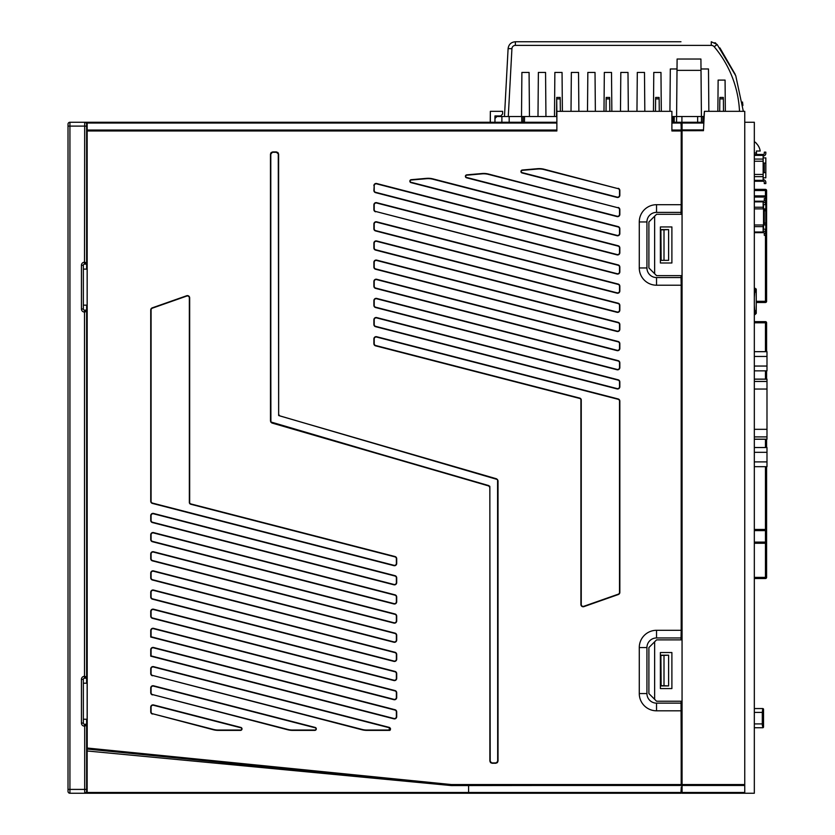 <?xml version="1.0" encoding="UTF-8"?>
<svg xmlns="http://www.w3.org/2000/svg" width="835" height="835" viewBox="0 0 835 835"><rect width="100%" height="100%" fill="white"/><g stroke="black" fill="none" stroke-linecap="round" stroke-linejoin="round"><path stroke-width="1.25" d="M756.364 143.453L756.364 143.453A13.339 13.339 0 0 1 760.194 151.02L756.364 151.02A13.475 9.467 90 0 1 756.458 152.941A13.475 9.467 -90 0 1 756.406 154.475M754.329 491.69L754.329 489.195L754.329 491.69M754.329 501.083L754.329 498.589M754.329 505.112L754.329 502.618M754.329 514.506L754.329 512.012M763.148 231.118L763.534 231.118A2.296 2.296 0 0 1 765.831 233.414L765.831 235.334L764.296 235.334L764.296 233.414A0.762 0.762 0 0 0 763.534 232.652L754.329 232.652M754.329 207.237L763.148 207.237L763.148 208.875L765.831 208.875L765.831 204.659L763.148 204.659M763.148 229.197L765.831 229.197L765.831 208.875M763.148 232.652L763.148 224.98L764.296 224.98L764.296 223.06L765.831 223.06M681.297 199.513A1.534 0.647 0 0 0 681.485 199.513L682.059 199.513M681.297 198.114A1.534 0.647 180 0 0 681.485 198.125L682.059 198.125M763.148 202.738L763.534 202.738A2.296 2.296 0 0 0 765.831 200.442L765.831 198.521L764.296 198.521L764.296 200.442A0.762 0.762 0 0 1 763.534 201.214L754.329 201.214M763.148 207.237L763.148 201.214M764.296 208.875L764.296 223.06M765.831 224.98L764.296 224.98M763.148 177.824L765.831 177.824L765.831 172.647L764.296 172.647L764.296 163.055L763.148 163.055L763.148 154.475L754.329 154.475L763.148 154.475A1.148 1.148 0 0 0 764.296 153.316L764.296 152.137L765.831 152.137L765.831 153.316A2.682 2.682 0 0 1 763.148 156.009M763.148 179.702A2.682 2.682 0 0 1 765.831 182.385L765.831 183.575L764.296 183.575L764.296 182.385A1.148 1.148 0 0 0 763.148 181.237L763.148 172.647L764.296 172.647M763.148 181.237L754.329 181.237M765.831 172.647L765.831 157.888L763.148 157.888M765.831 163.055L764.296 163.055M754.329 439.252L766.989 439.252L766.989 379.121L754.329 379.121M754.329 466.692L766.989 466.692L766.989 447.529L754.329 447.529M766.989 452.32L754.329 452.32M754.329 461.901L766.989 461.901M754.329 370.844L766.989 370.844L766.989 351.671L754.329 351.671M754.329 356.461L766.989 356.461M754.329 366.054L766.989 366.054M754.329 311.455L756.249 313.375L756.249 289.025L754.329 288.252M755.101 311.841L755.101 314.524L756.249 313.375M756.249 289.411L755.101 290.945L755.101 288.252M755.101 290.945L754.329 291.321M754.329 297.552L754.809 291.321M754.809 311.455L754.329 305.224M755.101 314.524L754.329 314.524M754.329 321.642L765.455 321.642A1.148 1.148 150.5 0 1 766.603 322.79L766.603 351.671L766.603 322.79A1.148 1.148 0 0 0 765.455 321.642L765.455 322.79L754.329 322.79M754.329 577.382L765.455 577.382L765.455 578.53A1.148 1.148 0 0 0 766.603 577.382L766.603 466.692L766.603 577.382A1.148 1.148 0 0 1 765.455 578.53L754.329 578.53M766.603 370.844L766.603 379.121L766.603 370.844M766.603 439.252L766.603 447.529L766.603 439.252M765.789 529.505L754.329 529.453L765.455 529.453A1.148 1.148 0 0 1 766.603 530.611L754.329 530.611M754.329 543.261L765.455 543.261L766.603 542.113A1.148 1.148 0 0 1 765.455 543.261L754.329 543.261M754.329 189.368L765.455 189.368A1.148 1.148 150.4 0 1 766.603 190.516A1.148 1.148 0 0 0 765.455 189.368A1.148 1.148 150.4 0 1 766.603 190.516L766.603 301.32A1.148 1.148 28.9 0 1 765.455 302.479L756.249 302.479M766.603 210.451L766.603 208.541A1.148 1.148 0 0 1 765.831 209.616M766.603 203.249L766.603 190.902M765.455 209.689L766.603 208.541L765.455 209.689M766.582 208.75L765.831 208.541M766.603 197.039A1.148 1.148 0 0 0 765.455 195.881L754.329 195.881L765.455 195.881A1.148 1.148 0 0 1 766.603 197.039L765.455 197.039L765.455 190.516L754.329 190.516M68.011 124.185A1.921 1.921 -104.2 0 1 69.931 122.265L69.931 126.106L68.011 126.106L68.011 124.185L68.011 791.329A1.921 1.921 103.3 0 0 69.931 793.25L84.69 793.25L86.464 792.071M68.011 155.821L68.011 220.043M68.011 266.052L68.011 649.463M68.011 695.482L68.011 761.614M68.011 782.708L68.011 789.409L69.931 789.409L69.931 793.25A1.921 1.921 103.3 0 1 68.011 791.329M69.931 122.265L87.153 122.265L87.153 151.02L86.61 151.02L86.61 260.301L87.153 261.376L86.61 261.428M84.972 122.286L84.69 122.265A1.921 1.921 134.1 0 1 86.464 123.455L86.464 123.455A1.921 1.921 134.1 0 0 84.69 122.265A1.921 1.921 -116.5 0 1 86.61 124.185L86.61 269.12M86.61 218.885L86.61 155.821M86.61 648.315L86.61 476.347M87.153 131.857L86.61 131.857L86.61 126.106L69.931 126.106L69.931 789.409L86.61 789.409L86.61 791.329L86.61 725.385L84.502 726.147A3.069 3.069 0 0 1 81.433 723.079L81.433 679.377A3.069 3.069 0 0 1 84.502 676.308L84.502 312.06A3.069 3.069 0 0 1 81.433 308.992L81.433 265.279A3.069 3.069 0 0 1 84.502 262.211L84.69 122.265A1.921 1.921 -116.5 0 1 86.61 124.185L87.153 124.185M86.61 305.151L86.61 683.207M86.61 719.248L86.61 725.385A1.148 1.148 0 0 0 85.462 724.237L84.69 726.147L84.69 793.25L93.885 793.25L69.931 793.25M360.563 123.037A1.921 1.921 0 0 1 362.098 122.265L362.098 122.296M84.502 262.211L84.502 264.131L85.462 264.131A1.148 1.148 0 0 0 86.61 262.983L84.69 262.211L85.462 264.131L84.502 264.131A1.148 1.148 0 0 0 83.354 265.279L83.354 308.992A1.148 1.148 0 0 0 84.502 310.14L85.462 310.14L84.69 312.06L86.61 311.288A1.148 1.148 0 0 0 85.462 310.14A1.148 1.148 0 0 1 86.61 311.288M87.153 791.329L86.61 791.329A1.921 1.921 -90.7 0 1 84.69 793.25M177.678 793.25L167.699 793.25L177.678 793.25M152.356 793.25L167.699 793.25M121.68 793.25L103.467 793.25L121.68 793.25M87.153 785.004L86.61 785.004M681.485 787.113L682.059 787.113L681.433 787.113L681.13 793.25L468.665 793.25L468.602 792.478L680.984 792.478L680.953 793.25M87.153 777.907L86.61 777.907M679.565 793.25L658.471 793.25L679.565 793.25M681.172 792.373A1.921 1.921 0 0 0 681.485 791.329A1.921 1.921 0 0 1 681.172 792.373M566.84 793.25L566.182 793.25M597.119 793.25L612.462 793.25L597.119 793.25M627.795 793.25L612.462 793.25L627.795 793.25M358.841 793.25L382.409 793.25M336.401 793.25L351.733 793.25M305.725 793.25L321.058 793.25M474.823 793.25L481.304 793.25M459.093 793.25L443.75 793.25L459.093 793.25M428.418 793.25L443.75 793.25M177.448 793.25L290.392 793.25M84.502 676.308L84.502 678.218L85.462 678.218L84.502 678.218A1.148 1.148 0 0 0 83.354 679.377L83.354 723.079A1.148 1.148 0 0 0 84.502 724.237L85.462 724.237A1.148 1.148 0 0 1 86.61 725.385M85.462 678.218L84.69 676.308L86.61 677.07A1.148 1.148 0 0 1 85.462 678.218A1.148 1.148 0 0 0 86.61 677.07M703.477 129.936L682.059 129.936L682.059 793.25L744.747 793.25L744.747 111.337L704.437 111.337L703.477 130.156M682.059 122.265L682.059 129.936L686.986 129.936M682.059 785.484L744.747 785.484M682.059 130.698L703.477 130.688M703.477 123.037L703.477 122.296L703.477 123.037L682.059 123.037M682.059 793.25L754.329 793.25L754.329 122.265L744.747 122.265M701.014 70.359L700.92 59.035L677.101 59.035L677.008 70.359L701.014 70.359L701.421 116.514L676.601 116.514L676.548 122.265L703.477 122.265M703.957 116.733L704.437 111.337M682.059 312.06L681.297 312.06M682.059 342.736L681.297 342.736M682.059 572.779L681.297 572.779M682.059 603.454L681.297 603.454M654.64 699.312L648.889 693.561L648.889 647.553L654.64 641.802L654.64 699.312L656.56 701.233L682.059 701.233M654.64 641.802L656.56 639.881L682.059 639.881M671.893 688.572L660.391 688.572L660.391 652.532L671.893 652.532L671.893 688.572M682.059 275.633L656.56 275.633L654.64 273.713L654.64 216.202L656.56 214.292L682.059 214.292M671.893 262.983L660.391 262.983L660.391 226.943L671.893 226.943L671.893 262.983M654.64 216.202L648.889 221.953L648.889 267.962L654.64 273.713M671.893 130.197L681.214 130.197L681.193 204.7L656.529 204.7A17.253 17.253 90 0 0 639.276 221.953L639.276 267.962A17.253 17.253 90 0 0 656.529 285.215L681.193 285.215L681.193 630.3L656.529 630.3A17.253 17.253 90 0 0 639.276 647.553L639.276 693.561A17.253 17.253 90 0 0 656.529 710.815L681.193 710.815L681.193 784.556L451.453 784.556L451.411 785.317L87.153 749.047L87.153 151.02M87.216 748.797L87.164 122.265L556.872 122.265L524.474 122.265L524.537 116.514L496.919 116.514L494.988 118.434L494.946 122.265L494.946 115.94L500.697 115.94L502.618 114.019L502.618 111.337L490.354 111.337L490.218 122.265M673.083 122.265L674.2 122.265L674.252 116.514L673.146 116.514L673.083 122.265L671.893 122.265L681.12 122.265L681.214 130.197M681.266 128.402L680.953 122.265M87.226 130.197L556.872 130.197L556.872 130.97L556.872 111.337L671.893 111.337L671.893 130.97L681.193 130.97M544.117 169.234A19.508 19.508 90 0 0 537.552 168.691L522.282 170.027A1.493 1.493 90 0 0 522.032 172.949L617.023 197.425A2.255 2.255 90 0 0 619.841 195.244A2.255 2.255 -90 0 1 617.023 197.425L522.032 172.949A1.493 1.493 -90 0 1 522.282 170.027L537.552 168.691A19.508 19.508 -90 0 1 544.117 169.234L618.057 188.647A1.921 1.921 -90 0 1 619.507 190.505L619.507 195.244A1.921 1.921 -90 0 1 617.107 197.102L522.125 172.615A1.148 1.148 -90 0 1 522.303 170.361L537.583 169.025A19.174 19.174 -90 0 1 544.034 169.568L618.057 188.647A1.921 1.921 -90 0 1 619.507 190.505L619.507 195.244A1.921 1.921 -90 0 1 617.107 197.102L522.125 172.615A1.148 1.148 -90 0 1 522.303 170.361L537.583 169.025A19.174 19.174 -90 0 1 544.034 169.568L544.117 169.234M619.841 190.505L619.841 195.244L619.841 190.505A2.255 2.255 90 0 0 618.15 188.313A2.255 2.255 -90 0 1 619.841 190.505L619.841 190.505M488.569 174.066A19.508 19.508 90 0 0 482.014 173.523L466.734 174.859A1.493 1.493 90 0 0 466.494 177.782L617.023 216.578A2.255 2.255 90 0 0 619.841 214.386A2.255 2.255 -90 0 1 617.023 216.578L466.494 177.782A1.493 1.493 -90 0 1 466.734 174.859L482.014 173.523A19.508 19.508 -90 0 1 488.569 174.066L618.057 207.79A1.921 1.921 -90 0 1 619.507 209.648L619.507 214.386A1.921 1.921 -90 0 1 617.107 216.244L466.577 177.448A1.148 1.148 -90 0 1 466.765 175.193L482.035 173.857A19.174 19.174 -90 0 1 488.485 174.4L618.057 207.79A1.921 1.921 -90 0 1 619.507 209.648L619.507 214.386A1.921 1.921 -90 0 1 617.107 216.244L466.577 177.448A1.148 1.148 -90 0 1 466.765 175.193L482.035 173.857A19.174 19.174 -90 0 1 488.485 174.4L488.569 174.066M619.841 209.648L619.841 214.386L619.841 209.648A2.255 2.255 90 0 0 618.15 207.466A2.255 2.255 -90 0 1 619.841 209.648L619.841 209.648M393.89 584.792A2.255 2.255 90 0 0 396.698 582.611A2.255 2.255 -90 0 1 393.89 584.792L152.429 522.564L393.974 584.469A1.921 1.921 -90 0 0 394.444 584.531A1.921 1.921 -90 0 1 393.974 584.469L152.513 522.24A1.921 1.921 -90 0 1 151.083 520.382L151.083 515.644A1.921 1.921 -90 0 1 153.473 513.786L394.924 576.014A1.921 1.921 -90 0 1 396.364 577.872L396.364 582.611A1.921 1.921 -90 0 1 394.444 584.531A1.921 1.921 -90 0 0 396.364 582.611L396.698 577.872A2.255 2.255 90 0 0 395.007 575.68L153.556 513.452A2.255 2.255 90 0 0 150.738 515.644A2.255 2.255 -90 0 1 153.556 513.452L395.007 575.68A2.255 2.255 -90 0 1 396.698 577.872L396.698 582.611L396.364 577.872A1.921 1.921 -90 0 0 394.924 576.014L153.473 513.786A1.921 1.921 -90 0 0 151.083 515.644L150.738 520.382A2.255 2.255 90 0 0 152.429 522.564A2.255 2.255 -90 0 1 150.738 520.382L150.738 515.644L151.083 520.382A1.921 1.921 -90 0 0 152.513 522.24L393.89 584.792M393.89 680.535A2.255 2.255 90 0 0 396.698 678.354A2.255 2.255 -90 0 1 393.89 680.535L152.429 618.307L393.974 680.212A1.921 1.921 -90 0 0 394.444 680.274A1.921 1.921 -90 0 1 393.974 680.212L152.513 617.984A1.921 1.921 -90 0 1 151.083 616.126L151.083 611.387A1.921 1.921 -90 0 1 153.473 609.529L394.924 671.758A1.921 1.921 -90 0 1 396.364 673.615L396.364 678.354A1.921 1.921 -90 0 1 394.444 680.274A1.921 1.921 -90 0 0 396.364 678.354L396.698 673.615A2.255 2.255 90 0 0 395.007 671.423L153.556 609.195A2.255 2.255 90 0 0 150.738 611.387A2.255 2.255 -90 0 1 153.556 609.195L395.007 671.423A2.255 2.255 -90 0 1 396.698 673.615L396.698 678.354L396.364 673.615A1.921 1.921 -90 0 0 394.924 671.758L153.473 609.529A1.921 1.921 -90 0 0 151.083 611.387L150.738 616.126A2.255 2.255 90 0 0 152.429 618.307A2.255 2.255 -90 0 1 150.738 616.126L150.738 611.387L151.083 616.126A1.921 1.921 -90 0 0 152.513 617.984L393.89 680.535M189.67 297.876A2.255 2.255 90 0 0 186.664 295.747L152.252 307.854A2.255 2.255 90 0 0 150.738 309.983A2.255 2.255 -90 0 1 152.252 307.854L186.664 295.747A2.255 2.255 -90 0 1 189.67 297.876L189.67 502.388A1.576 1.576 90 0 0 190.85 503.923A1.576 1.576 -90 0 1 189.67 502.388L189.336 297.876A1.921 1.921 -90 0 0 187.416 295.955A1.921 1.921 -90 0 1 189.336 297.876L189.336 502.388A1.921 1.921 90 0 0 190.766 504.246L394.924 556.861A1.921 1.921 -90 0 1 396.364 558.719L396.364 563.458A1.921 1.921 -90 0 1 393.974 565.316L152.513 503.087A1.921 1.921 -90 0 1 151.083 501.23L151.083 309.983A1.921 1.921 -90 0 1 152.356 308.167L186.779 296.06A1.921 1.921 -90 0 1 187.416 295.955A1.921 1.921 -90 0 0 186.779 296.06L152.356 308.167A1.921 1.921 -90 0 0 151.083 309.983L151.083 501.23A1.921 1.921 -90 0 0 152.513 503.087L393.89 565.65A2.255 2.255 90 0 0 396.698 563.458A2.255 2.255 -90 0 1 393.89 565.65L152.429 503.421A2.255 2.255 -90 0 1 150.738 501.23L150.738 309.983L150.738 501.23A2.255 2.255 90 0 0 152.429 503.421L393.974 565.316A1.921 1.921 -90 0 0 396.364 563.458L396.364 558.719A1.921 1.921 -90 0 0 394.924 556.861L190.85 503.923L395.007 556.538A2.255 2.255 -90 0 1 396.698 558.719L396.698 563.458L396.698 558.719A2.255 2.255 90 0 0 395.007 556.538L190.766 504.246A1.921 1.921 90 0 1 189.336 502.388L189.67 297.876M393.89 661.383A2.255 2.255 90 0 0 396.698 659.201A2.255 2.255 -90 0 1 393.89 661.383L152.429 599.165L393.974 661.059A1.921 1.921 -90 0 0 394.444 661.122A1.921 1.921 -90 0 1 393.974 661.059L152.513 598.831A1.921 1.921 -90 0 1 151.083 596.973L151.083 592.234A1.921 1.921 -90 0 1 153.473 590.376L394.924 652.605A1.921 1.921 -90 0 1 396.364 654.463L396.364 659.201A1.921 1.921 -90 0 1 394.444 661.122A1.921 1.921 -90 0 0 396.364 659.201L396.698 654.463A2.255 2.255 90 0 0 395.007 652.281L153.556 590.053A2.255 2.255 90 0 0 150.738 592.234A2.255 2.255 -90 0 1 153.556 590.053L395.007 652.281A2.255 2.255 -90 0 1 396.698 654.463L396.698 659.201L396.364 654.463A1.921 1.921 -90 0 0 394.924 652.605L153.473 590.376A1.921 1.921 -90 0 0 151.083 592.234L150.738 596.973A2.255 2.255 90 0 0 152.429 599.165A2.255 2.255 -90 0 1 150.738 596.973L150.738 592.234L151.083 596.973A1.921 1.921 -90 0 0 152.513 598.831L393.89 661.383M393.89 603.945A2.255 2.255 90 0 0 396.698 601.764A2.255 2.255 -90 0 1 393.89 603.945L152.429 541.717L393.974 603.611A1.921 1.921 -90 0 0 394.444 603.674A1.921 1.921 -90 0 1 393.974 603.611L152.513 541.383A1.921 1.921 -90 0 1 151.083 539.535L151.083 534.786A1.921 1.921 -90 0 1 153.473 532.928L394.924 595.157A1.921 1.921 -90 0 1 396.364 597.015L396.364 601.764A1.921 1.921 -90 0 1 394.444 603.674A1.921 1.921 -90 0 0 396.364 601.764L396.698 597.015A2.255 2.255 90 0 0 395.007 594.833L153.556 532.605A2.255 2.255 90 0 0 150.738 534.786A2.255 2.255 -90 0 1 153.556 532.605L395.007 594.833A2.255 2.255 -90 0 1 396.698 597.015L396.698 601.764L396.364 597.015A1.921 1.921 -90 0 0 394.924 595.157L153.473 532.928A1.921 1.921 -90 0 0 151.083 534.786L150.738 539.535A2.255 2.255 90 0 0 152.429 541.717A2.255 2.255 -90 0 1 150.738 539.535L150.738 534.786L151.083 539.535A1.921 1.921 -90 0 0 152.513 541.383L393.89 603.945M393.89 623.087A2.255 2.255 90 0 0 396.698 620.906A2.255 2.255 -90 0 1 393.89 623.087L152.429 560.859L393.974 622.764A1.921 1.921 -90 0 0 394.444 622.827A1.921 1.921 -90 0 1 393.974 622.764L152.513 560.535A1.921 1.921 -90 0 1 151.083 558.678L151.083 553.939A1.921 1.921 -90 0 1 153.473 552.081L394.924 614.309A1.921 1.921 -90 0 1 396.364 616.167L396.364 620.906A1.921 1.921 -90 0 1 394.444 622.827A1.921 1.921 -90 0 0 396.364 620.906L396.698 616.167A2.255 2.255 90 0 0 395.007 613.986L153.556 551.758A2.255 2.255 90 0 0 150.738 553.939A2.255 2.255 -90 0 1 153.556 551.758L395.007 613.976A2.255 2.255 -90 0 1 396.698 616.167L396.698 620.906L396.364 616.167A1.921 1.921 -90 0 0 394.924 614.309L153.473 552.081A1.921 1.921 -90 0 0 151.083 553.939L150.738 558.678A2.255 2.255 90 0 0 152.429 560.859A2.255 2.255 -90 0 1 150.738 558.678L150.738 553.939L151.083 558.678A1.921 1.921 -90 0 0 152.513 560.535L393.89 623.087M393.89 642.24A2.255 2.255 90 0 0 396.698 640.059A2.255 2.255 -90 0 1 393.89 642.24L152.429 580.012L393.974 641.917A1.921 1.921 -90 0 0 394.444 641.969A1.921 1.921 -90 0 1 393.974 641.917L152.513 579.688A1.921 1.921 -90 0 1 151.083 577.83L151.083 573.081A1.921 1.921 -90 0 1 153.473 571.223L394.924 633.452A1.921 1.921 -90 0 1 396.364 635.31L396.364 640.059A1.921 1.921 -90 0 1 394.444 641.969A1.921 1.921 -90 0 0 396.364 640.059L396.698 635.31A2.255 2.255 90 0 0 395.007 633.128L153.556 570.9A2.255 2.255 90 0 0 150.738 573.081A2.255 2.255 -90 0 1 153.556 570.9L395.007 633.128A2.255 2.255 -90 0 1 396.698 635.31L396.698 640.059L396.364 635.31A1.921 1.921 -90 0 0 394.924 633.452L153.473 571.223A1.921 1.921 -90 0 0 151.083 573.081L150.738 577.83A2.255 2.255 90 0 0 152.429 580.012A2.255 2.255 -90 0 1 150.738 577.83L150.738 573.081L151.083 577.83A1.921 1.921 -90 0 0 152.513 579.688L393.89 642.24M393.89 699.688A2.255 2.255 90 0 0 396.698 697.496A2.255 2.255 -90 0 1 393.89 699.688L150.738 637.022L150.738 630.529A2.255 2.255 -90 0 1 152.993 628.275A2.255 2.255 90 0 0 150.738 630.529L150.738 637.022L393.89 699.688L151.083 636.761L151.083 630.529A1.921 1.921 -90 0 1 153.473 628.672L394.924 690.9A1.921 1.921 -90 0 1 396.364 692.758L396.364 697.496A1.921 1.921 -90 0 1 393.974 699.354L151.083 636.761L151.083 630.529A1.921 1.921 -90 0 1 153.473 628.672L394.924 690.9A1.921 1.921 -90 0 1 396.364 692.758L396.364 697.496A1.921 1.921 -90 0 1 393.974 699.354L393.89 699.688M396.698 692.758L396.698 697.496L396.698 692.758A2.255 2.255 90 0 0 395.007 690.576L153.556 628.348A2.255 2.255 90 0 0 152.993 628.275A2.255 2.255 -90 0 1 153.556 628.348L395.007 690.576A2.255 2.255 -90 0 1 396.698 692.758L396.698 692.758M150.738 656.164L393.89 718.831A2.255 2.255 90 0 0 396.698 716.649A2.255 2.255 -90 0 1 393.89 718.831L150.738 656.164L150.738 649.682A2.255 2.255 -90 0 1 152.993 647.428A2.255 2.255 90 0 0 150.738 649.682L150.738 656.164L151.083 649.682A1.921 1.921 -90 0 1 153.473 647.824L394.924 710.053A1.921 1.921 -90 0 1 396.364 711.911L396.364 716.649A1.921 1.921 -90 0 1 393.974 718.507L151.083 655.903L151.083 649.682A1.921 1.921 -90 0 1 153.473 647.824L394.924 710.053A1.921 1.921 -90 0 1 396.364 711.911L396.364 716.649A1.921 1.921 -90 0 1 393.974 718.507L150.738 656.164M396.698 711.911L396.698 716.649L396.698 711.911A2.255 2.255 90 0 0 395.007 709.719L153.556 647.49A2.255 2.255 90 0 0 152.993 647.428A2.255 2.255 -90 0 1 153.556 647.49L395.007 709.719A2.255 2.255 -90 0 1 396.698 711.911L396.698 711.911M376.7 317.571A2.255 2.255 90 0 0 373.882 319.753A2.255 2.255 -90 0 1 376.7 317.571L618.15 379.8L376.606 317.895A1.921 1.921 -90 0 0 376.136 317.843A1.921 1.921 -90 0 1 376.606 317.895L618.057 380.123A1.921 1.921 -90 0 1 619.507 381.981L619.507 386.73A1.921 1.921 -90 0 1 617.107 388.588L375.656 326.36A1.921 1.921 -90 0 1 374.216 324.502L374.216 319.753A1.921 1.921 -90 0 1 376.136 317.843A1.921 1.921 -90 0 0 374.216 319.753L373.882 324.502A2.255 2.255 90 0 0 375.573 326.683L617.023 388.912A2.255 2.255 90 0 0 619.841 386.73A2.255 2.255 -90 0 1 617.023 388.912L375.573 326.683A2.255 2.255 -90 0 1 373.882 324.502L373.882 319.753L374.216 324.502A1.921 1.921 -90 0 0 375.656 326.36L617.107 388.588A1.921 1.921 -90 0 0 619.507 386.73L619.841 381.981A2.255 2.255 90 0 0 618.15 379.8A2.255 2.255 -90 0 1 619.841 381.981L619.841 386.73L619.507 381.981A1.921 1.921 -90 0 0 618.057 380.123L376.7 317.571M580.909 604.498A2.255 2.255 90 0 0 583.916 606.628L618.338 594.52A2.255 2.255 90 0 0 619.841 592.391A2.255 2.255 -90 0 1 618.338 594.52L583.916 606.628A2.255 2.255 -90 0 1 580.909 604.498L580.909 399.975A1.576 1.576 90 0 0 579.73 398.452A1.576 1.576 -90 0 1 580.909 399.975L581.254 604.498A1.921 1.921 -90 0 0 583.164 606.408A1.921 1.921 -90 0 1 581.254 604.498L581.254 399.975A1.921 1.921 90 0 0 579.814 398.118L375.656 345.502A1.921 1.921 -90 0 1 374.216 343.644L374.216 338.906A1.921 1.921 -90 0 1 376.606 337.048L618.057 399.276A1.921 1.921 -90 0 1 619.507 401.134L619.507 592.391A1.921 1.921 -90 0 1 618.224 594.196L583.822 606.293A1.921 1.921 -90 0 1 583.164 606.408A1.921 1.921 -90 0 0 583.822 606.293L618.224 594.196A1.921 1.921 -90 0 0 619.507 592.391L619.507 401.134A1.921 1.921 -90 0 0 618.057 399.276L376.7 336.724A2.255 2.255 90 0 0 373.882 338.906A2.255 2.255 -90 0 1 376.7 336.724L618.15 398.953A2.255 2.255 -90 0 1 619.841 401.134L619.841 592.391L619.841 401.134A2.255 2.255 90 0 0 618.15 398.953L376.606 337.048A1.921 1.921 -90 0 0 374.216 338.906L374.216 343.644A1.921 1.921 -90 0 0 375.656 345.502L579.73 398.452L375.573 345.836A2.255 2.255 -90 0 1 373.882 343.644L373.882 338.906L373.882 343.644A2.255 2.255 90 0 0 375.573 345.836L579.803 398.118A1.921 1.921 90 0 1 581.254 399.975L580.909 604.498M376.7 279.276A2.255 2.255 90 0 0 373.882 281.458A2.255 2.255 -90 0 1 376.7 279.276L618.15 341.505L376.606 279.6A1.921 1.921 -90 0 0 376.136 279.548A1.921 1.921 -90 0 1 376.606 279.6L618.057 341.828A1.921 1.921 -90 0 1 619.507 343.686L619.507 348.435A1.921 1.921 -90 0 1 617.107 350.283L375.656 288.054A1.921 1.921 -90 0 1 374.216 286.207L374.216 281.458A1.921 1.921 -90 0 1 376.136 279.548A1.921 1.921 -90 0 0 374.216 281.458L373.882 286.207A2.255 2.255 90 0 0 375.573 288.388L617.023 350.616A2.255 2.255 90 0 0 619.841 348.435A2.255 2.255 -90 0 1 617.023 350.616L375.573 288.388A2.255 2.255 -90 0 1 373.882 286.207L373.882 281.458L374.216 286.207A1.921 1.921 -90 0 0 375.656 288.054L617.107 350.283A1.921 1.921 -90 0 0 619.507 348.435L619.841 343.686A2.255 2.255 90 0 0 618.15 341.505A2.255 2.255 -90 0 1 619.841 343.686L619.841 348.435L619.507 343.686A1.921 1.921 -90 0 0 618.057 341.828L376.7 279.276M376.7 240.981A2.255 2.255 90 0 0 373.882 243.162A2.255 2.255 -90 0 1 376.7 240.981L618.15 303.209L376.606 241.305A1.921 1.921 -90 0 0 376.136 241.242A1.921 1.921 -90 0 1 376.606 241.305L618.057 303.533A1.921 1.921 -90 0 1 619.507 305.391L619.507 310.129A1.921 1.921 -90 0 1 617.107 311.987L375.656 249.759A1.921 1.921 -90 0 1 374.216 247.901L374.216 243.162A1.921 1.921 -90 0 1 376.136 241.242A1.921 1.921 -90 0 0 374.216 243.162L373.882 247.901A2.255 2.255 90 0 0 375.573 250.093L617.023 312.321A2.255 2.255 90 0 0 619.841 310.129A2.255 2.255 -90 0 1 617.023 312.321L375.573 250.093A2.255 2.255 -90 0 1 373.882 247.901L373.882 243.162L374.216 247.901A1.921 1.921 -90 0 0 375.656 249.759L617.107 311.987A1.921 1.921 -90 0 0 619.507 310.129L619.841 305.391A2.255 2.255 90 0 0 618.15 303.209A2.255 2.255 -90 0 1 619.841 305.391L619.841 310.129L619.507 305.391A1.921 1.921 -90 0 0 618.057 303.533L376.7 240.981M376.7 260.123A2.255 2.255 90 0 0 373.882 262.315A2.255 2.255 -90 0 1 376.7 260.123L618.15 322.352L376.606 260.457A1.921 1.921 -90 0 0 376.136 260.395A1.921 1.921 -90 0 1 376.606 260.457L618.057 322.686A1.921 1.921 -90 0 1 619.507 324.544L619.507 329.282A1.921 1.921 -90 0 1 617.107 331.14L375.656 268.912A1.921 1.921 -90 0 1 374.216 267.054L374.216 262.315A1.921 1.921 -90 0 1 376.136 260.395A1.921 1.921 -90 0 0 374.216 262.315L373.882 267.054A2.255 2.255 90 0 0 375.573 269.235L617.023 331.464A2.255 2.255 90 0 0 619.841 329.282A2.255 2.255 -90 0 1 617.023 331.464L375.573 269.235A2.255 2.255 -90 0 1 373.882 267.054L373.882 262.315L374.216 267.054A1.921 1.921 -90 0 0 375.656 268.912L617.107 331.14A1.921 1.921 -90 0 0 619.507 329.282L619.841 324.544A2.255 2.255 90 0 0 618.15 322.352A2.255 2.255 -90 0 1 619.841 324.544L619.841 329.282L619.507 324.544A1.921 1.921 -90 0 0 618.057 322.686L376.7 260.123M376.7 298.429A2.255 2.255 90 0 0 373.882 300.61A2.255 2.255 -90 0 1 376.7 298.429L618.15 360.657L376.606 298.753A1.921 1.921 -90 0 0 376.136 298.69A1.921 1.921 -90 0 1 376.606 298.753L618.057 360.981A1.921 1.921 -90 0 1 619.507 362.839L619.507 367.577A1.921 1.921 -90 0 1 617.107 369.435L375.656 307.207A1.921 1.921 -90 0 1 374.216 305.349L374.216 300.61A1.921 1.921 -90 0 1 376.136 298.69A1.921 1.921 -90 0 0 374.216 300.61L373.882 305.349A2.255 2.255 90 0 0 375.573 307.53L617.023 369.759A2.255 2.255 90 0 0 619.841 367.577A2.255 2.255 -90 0 1 617.023 369.759L375.573 307.53A2.255 2.255 -90 0 1 373.882 305.349L373.882 300.61L374.216 305.349A1.921 1.921 -90 0 0 375.656 307.207L617.107 369.435A1.921 1.921 -90 0 0 619.507 367.577L619.841 362.839A2.255 2.255 90 0 0 618.15 360.657A2.255 2.255 -90 0 1 619.841 362.839L619.841 367.577L619.507 362.839A1.921 1.921 -90 0 0 618.057 360.981L376.7 298.429M617.023 293.168A2.255 2.255 90 0 0 619.841 290.987A2.255 2.255 -90 0 1 617.023 293.168L375.573 230.94L617.107 292.845A1.921 1.921 -90 0 0 617.587 292.897A1.921 1.921 -90 0 1 617.107 292.845L375.656 230.617A1.921 1.921 -90 0 1 374.216 228.759L374.216 224.02A1.921 1.921 -90 0 1 376.606 222.162L618.057 284.38A1.921 1.921 -90 0 1 619.507 286.238L619.507 290.987A1.921 1.921 -90 0 1 617.587 292.897A1.921 1.921 -90 0 0 619.507 290.987L619.841 286.238A2.255 2.255 90 0 0 618.15 284.057L376.7 221.828A2.255 2.255 90 0 0 373.882 224.02A2.255 2.255 -90 0 1 376.7 221.828L618.15 284.057A2.255 2.255 -90 0 1 619.841 286.238L619.841 290.987L619.507 286.238A1.921 1.921 -90 0 0 618.057 284.38L376.606 222.162A1.921 1.921 -90 0 0 374.216 224.02L373.882 228.759A2.255 2.255 90 0 0 375.573 230.94A2.255 2.255 -90 0 1 373.882 228.759L373.882 224.02L374.216 228.759A1.921 1.921 -90 0 0 375.656 230.617L617.023 293.168M617.023 274.016A2.255 2.255 90 0 0 619.841 271.834A2.255 2.255 -90 0 1 617.023 274.016L375.656 211.464A1.921 1.921 -90 0 1 374.216 209.606L374.216 204.867A1.921 1.921 -90 0 1 376.606 203.009L618.057 265.238A1.921 1.921 -90 0 1 619.507 267.096L619.507 271.834A1.921 1.921 -90 0 1 617.107 273.692L375.656 211.464A1.921 1.921 -90 0 1 374.216 209.606L374.216 204.867A1.921 1.921 -90 0 1 376.606 203.009L618.057 265.238A1.921 1.921 -90 0 1 619.507 267.096L619.507 271.834A1.921 1.921 -90 0 1 617.107 273.692L617.023 274.016M619.841 267.096L619.841 271.834L619.841 267.096A2.255 2.255 90 0 0 618.15 264.914L376.7 202.686A2.255 2.255 90 0 0 373.882 204.867A2.255 2.255 -90 0 1 376.7 202.686L618.15 264.914A2.255 2.255 -90 0 1 619.841 267.096L619.841 267.096M373.882 209.606L373.882 204.867L373.882 209.606A2.255 2.255 90 0 0 375.573 211.787A2.255 2.255 -90 0 1 373.882 209.606L373.882 209.606M373.882 190.463A2.255 2.255 90 0 0 375.573 192.645L617.023 254.873A2.255 2.255 90 0 0 619.841 252.692A2.255 2.255 -90 0 1 617.023 254.873L375.573 192.645A2.255 2.255 -90 0 1 373.882 190.463L374.216 185.714A1.921 1.921 -90 0 1 376.606 183.857L618.057 246.085A1.921 1.921 -90 0 1 619.507 247.943L619.507 252.692A1.921 1.921 -90 0 1 617.107 254.55L375.656 192.321A1.921 1.921 -90 0 1 374.216 190.463L374.216 185.714A1.921 1.921 -90 0 1 376.606 183.857L618.057 246.085A1.921 1.921 -90 0 1 619.507 247.943L619.507 252.692A1.921 1.921 -90 0 1 617.107 254.55L375.656 192.321A1.921 1.921 -90 0 1 374.216 190.463L373.882 190.463M619.841 247.943L619.841 252.692L619.841 247.943A2.255 2.255 90 0 0 618.15 245.761L376.7 183.533A2.255 2.255 90 0 0 373.882 185.714A2.255 2.255 -90 0 1 376.7 183.533L618.15 245.761A2.255 2.255 -90 0 1 619.841 247.943L619.841 247.943M433.021 178.899A19.508 19.508 90 0 0 426.466 178.356L411.185 179.692A1.493 1.493 90 0 0 410.945 182.614L617.023 235.72A2.255 2.255 90 0 0 619.841 233.539A2.255 2.255 -90 0 1 617.023 235.72L410.945 182.614A1.493 1.493 -90 0 1 411.185 179.692L426.466 178.356A19.508 19.508 -90 0 1 433.021 178.899L618.15 226.609L432.937 179.233A19.174 19.174 -90 0 0 428.157 178.627A19.174 19.174 -90 0 1 432.937 179.233L618.057 226.943A1.921 1.921 -90 0 1 619.507 228.8L619.507 233.539A1.921 1.921 -90 0 1 617.107 235.397L411.029 182.28A1.148 1.148 -90 0 1 411.217 180.026L426.497 178.7A19.174 19.174 -90 0 1 428.157 178.627A19.174 19.174 -90 0 0 426.497 178.7L411.217 180.026A1.148 1.148 -90 0 0 411.029 182.28L617.107 235.397A1.921 1.921 -90 0 0 619.507 233.539L619.841 228.8A2.255 2.255 90 0 0 618.15 226.619A2.255 2.255 -90 0 1 619.841 228.8L619.841 233.539L619.507 228.8A1.921 1.921 -90 0 0 618.057 226.943L433.021 178.899M213.405 729.769A19.508 19.508 90 0 0 218.279 730.385A19.508 19.508 -90 0 1 213.405 729.769L152.513 713.727A1.921 1.921 -90 0 1 151.083 711.869L151.083 707.12A1.921 1.921 -90 0 1 153.473 705.272L240.824 727.776A1.148 1.148 -90 0 1 240.532 730.041L218.279 730.041A19.174 19.174 -90 0 1 213.489 729.435L152.513 713.727A1.921 1.921 -90 0 1 151.083 711.869L151.083 707.12A1.921 1.921 -90 0 1 153.473 705.262L240.824 727.776A1.148 1.148 -90 0 1 240.532 730.041L218.279 730.041A19.174 19.174 -90 0 1 213.489 729.435L213.405 729.769M240.532 730.385L218.279 730.385L240.532 730.385A1.493 1.493 90 0 0 240.908 727.452L153.556 704.938A2.255 2.255 90 0 0 150.738 707.12A2.255 2.255 -90 0 1 153.556 704.938L240.908 727.452A1.493 1.493 -90 0 1 240.532 730.385L240.532 730.385M150.738 711.869L150.738 707.12L150.738 711.869A2.255 2.255 90 0 0 152.429 714.05A2.255 2.255 -90 0 1 150.738 711.869L150.738 711.869M287.71 729.769A19.508 19.508 90 0 0 292.574 730.385A19.508 19.508 -90 0 1 287.71 729.769L152.513 694.574A1.921 1.921 -90 0 1 151.083 692.716L151.083 687.977A1.921 1.921 -90 0 1 153.473 686.12L315.119 727.776A1.148 1.148 -90 0 1 314.837 730.041L292.574 730.041A19.174 19.174 -90 0 1 287.793 729.435L152.513 694.574A1.921 1.921 -90 0 1 151.083 692.716L151.083 687.977A1.921 1.921 -90 0 1 153.473 686.12L315.119 727.776A1.148 1.148 -90 0 1 314.837 730.041L292.574 730.041A19.174 19.174 -90 0 1 287.793 729.435L287.71 729.769M314.837 730.385L292.574 730.385L314.837 730.385A1.493 1.493 90 0 0 315.202 727.452L153.556 685.796A2.255 2.255 90 0 0 150.738 687.977A2.255 2.255 -90 0 1 153.556 685.796L315.202 727.452A1.493 1.493 -90 0 1 314.837 730.385L314.837 730.385M150.738 692.716L150.738 687.977L150.738 692.716A2.255 2.255 90 0 0 152.429 694.897A2.255 2.255 -90 0 1 150.738 692.716L150.738 692.716M362.004 729.769A19.508 19.508 90 0 0 366.878 730.385A19.508 19.508 -90 0 1 362.004 729.769L152.513 675.421A1.921 1.921 -90 0 1 151.083 673.574L151.083 668.825A1.921 1.921 -90 0 1 153.473 666.967L389.413 727.776L389.131 730.041L366.878 730.041A19.174 19.174 -90 0 1 362.087 729.435L152.513 675.421A1.921 1.921 -90 0 1 151.083 673.574L151.083 668.825A1.921 1.921 -90 0 1 153.473 666.967L389.413 727.776L389.131 730.041L366.878 730.041A19.174 19.174 -90 0 1 362.087 729.435L362.004 729.769M389.413 727.776L153.556 666.643L389.496 727.452C390.686 729.592 390.561 730.562 389.131 730.385L366.878 730.385L389.131 730.041M153.556 666.643A2.255 2.255 90 0 0 150.738 668.825A2.255 2.255 -90 0 1 153.556 666.643L153.556 666.643M150.738 673.574L150.738 668.825L150.738 673.574A2.255 2.255 90 0 0 152.429 675.755A2.255 2.255 -90 0 1 150.738 673.574L150.738 673.574M271.845 422.99L488.746 485.949L270.905 422.26L270.457 154.162L271.104 152.586L272.68 151.939L270.791 154.162L270.801 420.923L270.791 154.162L271.344 152.826L272.68 152.283L276.395 152.283L278.619 154.172L276.395 151.939L277.971 152.586L278.619 154.172L278.66 415.527L497.577 479.561L497.681 761.04L497.138 762.376L495.792 762.919L492.086 762.919L490.75 762.376L490.197 761.029L489.821 486.294L271.177 422.061L271.824 422.98L270.467 421.143L270.457 154.162L272.68 151.939L276.395 151.939L272.68 152.283L276.395 152.283L277.731 152.826L278.274 154.172L278.66 415.527L496.324 479.092M497.681 480.908L497.681 761.04L497.138 762.376L495.792 762.919L492.086 762.919L490.75 762.376L490.197 761.029L489.821 486.294L488.746 485.949L489.863 487.431L488.84 485.615L272.158 422.74M489.863 761.029L489.863 487.431L489.863 761.029L492.086 763.263L490.51 762.616L489.863 761.029M495.792 763.263L492.086 763.263L495.792 763.263L498.025 761.04L497.378 762.616L495.792 763.263M496.658 478.841L279.735 415.882L278.619 414.39L279.735 415.882L496.637 478.841L498.015 480.678L498.025 761.04L498.015 480.657M681.193 784.556L681.203 785.317L451.401 785.578L87.153 750.978L87.153 792.478L468.602 792.478L468.602 785.484L451.401 785.578M682.059 779.097L681.329 779.097L681.203 785.317M681.329 779.097L681.036 703.143L656.529 703.143A9.582 9.582 -90 0 1 646.937 693.561L646.937 647.553A9.582 9.582 -90 0 1 656.529 637.961L681.036 637.961L681.193 630.3M681.193 710.815L681.297 704.677M681.193 285.215L681.036 277.554L656.529 277.554A9.582 9.582 -90 0 1 646.937 267.962L646.937 221.953A9.582 9.582 -90 0 1 656.529 212.372L681.036 212.372L681.193 204.7M681.297 636.427L681.297 279.088M681.297 210.837L681.297 138.328L681.329 136.418L682.059 136.418M682.059 136.074L681.329 136.418M681.402 136.074L681.433 128.016M86.882 269.12L83.354 269.12M86.882 305.151L83.354 305.151M87.153 749.047L87.153 750.978M87.153 793.25L468.665 793.25L87.153 793.25L87.153 792.478M681.266 785.484L468.602 785.484M681.266 787.113L680.984 792.478M360.146 793.25L352.474 793.25M505.102 793.25L551.11 793.25M103.467 793.25L93.885 793.25L103.467 793.25M413.085 793.25L397.742 793.25M489.769 793.25L482.171 793.25M535.778 793.25L520.435 793.25M658.471 793.25L643.127 793.25L658.471 793.25M682.059 779.441L681.402 779.441M682.059 728.068L681.297 728.068M681.036 277.554L681.036 275.633M681.036 214.292L681.036 212.372M682.059 187.447L681.297 187.447M681.443 128.402L682.059 128.402M682.059 369.571L681.297 369.571M682.059 545.944L681.297 545.944M681.036 703.143L681.036 701.233M681.036 639.881L681.036 637.961M668.605 655.183L668.605 685.932L660.892 685.932L660.892 655.183L668.605 655.183L664.002 655.423L664.002 685.692L668.605 685.932M664.002 685.692L661.132 685.692L660.892 655.183M661.132 655.423L664.002 655.423M668.605 260.343L660.892 260.343L660.892 229.583L668.605 229.583L668.605 260.343L660.892 260.343M668.605 229.583L664.002 229.823L664.002 260.092M661.132 260.092L660.892 229.583M661.132 229.823L664.002 229.823M86.882 719.248L83.354 719.248M86.882 683.207L83.354 683.207M671.893 130.03L681.266 130.03M556.872 130.197L556.872 122.265L87.164 122.265M87.184 130.03L556.872 130.03M494.946 122.265L494.946 115.94L500.697 115.94L502.618 114.019L502.618 111.337L490.354 111.337L490.354 122.265L490.354 111.337M494.946 115.94L500.697 115.94M389.496 727.452C390.999 728.642 390.874 729.623 389.131 730.385M86.61 262.211L87.153 263.223L87.153 652.292L86.61 653.304M489.31 122.265L488.047 122.265M486.774 122.265L485.709 122.265M86.61 654.087L87.153 654.139L87.153 748.797M559.419 793.25L560.285 793.25M476.096 793.25L477.129 793.25M478.392 793.25L479.655 793.25M480.72 793.25L481.711 793.25M708.852 111.337L708.487 68.971L708.852 111.337M521.729 116.514L521.792 122.265L524.474 122.265M725.344 111.337L725.072 80.087L718.131 80.087L725.072 80.087L725.344 111.337M669.931 111.337L670.307 68.971L677.018 68.971L677.101 59.035M661.31 111.337L660.965 72.426L653.784 72.426L660.965 72.426L661.31 111.337M644.818 111.337L644.484 72.426L637.303 72.426L644.484 72.426L644.818 111.337M628.337 111.337L627.993 72.426L620.812 72.426L627.993 72.426L628.337 111.337M611.846 111.337L611.512 72.426L604.331 72.426L611.512 72.426L611.846 111.337M595.365 111.337L595.021 72.426L587.84 72.426L595.021 72.426L595.365 111.337M578.874 111.337L578.53 72.426L571.349 72.426L578.53 72.426L578.874 111.337M562.383 111.337L562.049 72.426L554.868 72.426L562.049 72.426L562.383 111.337M545.944 116.514L545.558 72.426L538.377 72.426L545.558 72.426L545.944 116.514L537.99 116.514L538.377 72.426M529.463 116.514L529.077 72.426L521.896 72.426L529.077 72.426L529.463 116.514L510.279 116.514M507.283 116.514L521.51 116.514L521.896 72.426M653.45 111.337L653.784 72.426M636.959 111.337L637.303 72.426M620.478 111.337L620.812 72.426M603.987 111.337L604.331 72.426M587.496 111.337L587.84 72.426M571.015 111.337L571.349 72.426M556.538 116.503L556.538 112.944L556.538 116.514L554.482 116.514L554.868 72.426M717.86 111.337L718.131 80.087M701.003 68.971L708.487 68.971M508.275 116.514L511.928 48.649L508.097 48.639L504.476 116.514M556.872 116.514L524.537 116.514M508.097 48.639C508.703 44.432 511.124 42.126 515.372 41.75C511.135 42.136 508.703 44.432 508.097 48.639C508.703 44.422 511.135 42.126 515.372 41.75L680.963 41.75M672.906 41.75L515.372 41.75L515.372 45.382A3.455 3.444 180 0 0 511.928 48.649M515.372 45.382L711.274 45.382L711.274 41.75L717.14 44.474L735.76 75.755L743.338 111.337L735.76 75.755L717.14 44.474L714.207 46.75M742.513 102.006L742.91 105.46M719.895 47.877L735.197 74.346M674.252 116.514L676.601 116.514L677.018 68.971M523.127 122.265L523.127 116.514M501.856 122.265L501.908 116.514L501.856 122.265M676.601 116.514L677.008 70.359M681.924 116.514L681.903 122.265M701.473 122.265L701.421 116.514L701.473 122.265L701.421 116.514L702.851 116.514L702.903 122.265M703.957 116.514L702.851 116.514M671.893 116.514L673.146 116.514M560.358 111.337L560.222 98.895L556.694 98.895L556.569 116.514M719.697 111.337L719.843 98.332L719.697 111.337M723.496 111.337L723.36 98.332L723.36 98.895L719.833 98.895L719.843 98.332M659.274 111.337L659.139 98.332L659.139 98.895L655.611 98.895L655.621 98.332L655.475 111.337L655.621 98.332M659.128 97.434L655.632 97.434M609.821 111.337L609.675 98.332L609.686 98.895L606.158 98.895L606.158 98.332L606.022 111.337L606.158 98.332M609.665 97.434L606.168 97.434M560.222 98.895L560.212 98.332L560.222 98.895M560.212 97.434L556.705 97.434M556.694 98.332L556.872 112.944M723.35 97.434L719.853 97.434M762.376 725.469L762.324 724.843M754.329 723.903L762.303 723.903L762.772 727.734L754.329 727.734M754.329 708.56L762.752 708.56L762.303 712.401L754.329 712.401M763.044 723.903L763.524 726.972A0.762 0.762 90 0 1 762.752 727.734L763.534 726.972L763.534 709.332L762.752 708.56A0.762 0.762 90 0 1 763.524 709.332L763.044 712.401L762.303 712.401L762.303 723.903L763.044 723.903L763.044 712.401M763.253 710.241L763.524 709.332M754.329 152.941L756.458 152.941M763.534 229.197L763.534 204.659M764.296 233.414L765.831 233.414M754.329 231.994L763.148 231.994M682.059 196.319L681.297 196.319M681.485 198.125L681.485 199.513M765.831 200.442L764.296 200.442M765.831 210.796L764.296 210.796M763.148 208.875L754.329 208.875M754.329 224.98L763.148 224.98M763.148 201.861L754.329 201.861M763.148 226.629L754.329 226.629M763.148 161.238L754.329 161.238M763.148 172.647L763.148 163.055M754.329 174.463L763.148 174.463M763.148 155.373L754.329 155.373M763.148 176.634L754.329 176.634M754.329 180.339L763.148 180.339M754.329 159.067L763.148 159.067M766.989 436.903L754.329 436.903M754.329 429.326L766.989 429.326M766.989 389.037L754.329 389.037M754.329 381.459L766.989 381.459M766.989 379.205L754.329 379.205M754.329 439.158L766.989 439.158M756.249 292.093L754.329 292.093M754.329 310.683L756.249 310.683M765.455 578.53A1.148 1.148 0 0 0 766.603 577.382L765.455 577.382L765.455 466.692M765.455 447.529L765.455 439.252M765.455 379.121L765.455 370.844M765.455 351.671L765.455 322.79L766.603 322.79A1.148 1.148 0 0 0 765.455 321.642M754.329 542.113L766.603 542.113A1.148 1.148 0 0 1 765.455 543.261M765.455 529.453A1.148 1.148 0 0 1 766.603 530.611M756.249 301.32L766.603 301.32M765.455 302.479L765.455 235.334M765.455 232.14L765.455 229.197M766.603 190.516L765.455 190.516L765.455 189.368M765.455 204.659L765.455 201.715M765.455 198.521L765.455 197.039L754.329 197.039M86.61 258.38L87.153 258.38M86.61 783.084L87.153 783.084M682.059 124.185L681.224 124.185M84.502 724.237L84.502 726.147M81.433 723.079L83.354 723.079M83.354 679.377L81.433 679.377M84.502 310.14L84.502 312.06M81.433 308.992L83.354 308.992M83.354 265.279L81.433 265.279M85.462 264.131A1.148 1.148 0 0 0 86.61 262.983M682.059 792.478L744.747 792.478M744.747 785.317L682.059 785.317M682.059 784.556L744.747 784.556M680.984 123.037L671.893 123.037M451.453 784.556L87.247 748.035M556.872 130.97L87.247 130.97M656.529 703.143L656.529 710.815M639.276 693.561L646.937 693.561M646.937 647.553L639.276 647.553M656.529 630.3L656.529 637.961M656.529 277.554L656.529 285.215M639.276 267.962L646.937 267.962M646.937 221.953L639.276 221.953M656.529 204.7L656.529 212.372M681.402 785.192L682.059 785.192M681.297 777.187L682.059 777.187M682.059 138.328L681.297 138.328M682.059 130.323L681.402 130.323M556.872 123.037L87.184 123.037M711.274 45.382A3.831 3.831 180 0 1 714.217 46.76A108.164 108.018 180 0 1 739.507 111.337M509.183 116.514L509.183 122.265M697.642 122.265L697.642 116.514M763.524 726.972A0.762 0.762 90 0 1 762.752 727.734A0.762 0.762 90 0 0 763.524 726.972A0.762 0.762 90 0 1 762.752 727.734A0.762 0.762 90 0 0 763.524 726.972M756.458 143.349A13.475 13.475 0 0 0 754.329 141.637M681.297 196.037L682.059 196.037M715.908 43.305L714.927 42.669M763.534 709.332L762.772 708.56L763.534 709.332M763.534 726.972L762.772 727.734L763.534 726.972"/></g></svg>
